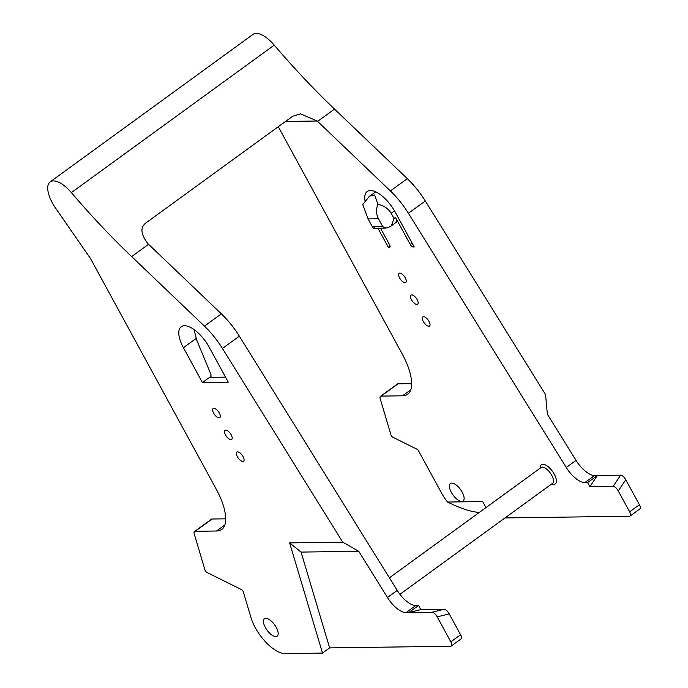 <?xml version="1.0" encoding="UTF-8"?>
<svg xmlns="http://www.w3.org/2000/svg" width="688" height="688" viewBox="0 0 688 688"><rect width="100%" height="100%" fill="white"/><g stroke="black" fill="none" stroke-linecap="round" stroke-linejoin="round"><path stroke-width="1.03" d="M342.719 542.161L358.758 551.294L301.06 552.086L289.631 542.892L342.719 542.161L222.439 348.463A51.428 22.085 -126 0 0 204.439 326.129L131.657 256.59A411.424 176.644 54 0 1 71.371 192.606A25.714 11.042 -126 0 0 50.147 181.89A25.714 11.042 -126 0 0 55.547 208.06L90.498 258.533L216.41 489.469A51.428 22.085 54 0 1 225.638 520.386L225.621 520.592A41.142 17.664 54 0 1 221.742 529.425A41.142 17.664 54 0 1 216.557 531.007L195.194 531.299A5.143 2.21 -126 0 0 194.549 531.497A5.143 2.21 -126 0 0 194.274 534.017L205.007 570.103A2.055 0.886 -126 0 0 206.804 572.373L241.54 589.633A2.055 0.886 -126 0 1 243.346 591.904L250.991 617.618A30.857 13.253 -126 0 0 285.056 653.6L322.509 653.084L329.647 647.898L450.614 646.238A5.143 2.21 -126 0 0 451.268 646.041A5.143 2.21 -126 0 0 450.829 641.844L437.198 616.852C435.556 614.04 433.853 612.501 432.081 612.251L406.023 612.604L415.793 605.509L418.571 605.466L408.801 612.569L420.824 609.594L418.571 605.466M289.631 542.892L322.509 653.084M237.609 451.87A5.659 2.425 54 0 1 242.658 455.92A5.659 2.425 54 0 1 243.552 461.235A5.659 2.425 54 0 1 242.838 461.459A5.659 2.425 54 0 1 237.79 457.408A5.659 2.425 54 0 1 236.896 452.085A5.659 2.425 54 0 1 237.609 451.87M225.733 430.086A5.659 2.425 54 0 1 230.772 434.137A5.659 2.425 54 0 1 231.667 439.451A5.659 2.425 54 0 1 230.953 439.666A5.659 2.425 54 0 1 225.913 435.616A5.659 2.425 54 0 1 225.019 430.301A5.659 2.425 54 0 1 225.733 430.086M213.848 408.294A5.659 2.425 54 0 1 218.896 412.344A5.659 2.425 54 0 1 219.79 417.668A5.659 2.425 54 0 1 219.076 417.883A5.659 2.425 54 0 1 214.037 413.832A5.659 2.425 54 0 1 213.142 408.509A5.659 2.425 54 0 1 213.848 408.294M275.785 636.606A10.802 4.635 54 0 1 266.153 628.875A10.802 4.635 54 0 1 264.45 618.718A10.802 4.635 54 0 1 265.809 618.306A10.802 4.635 54 0 1 275.441 626.037A10.802 4.635 54 0 1 277.144 636.194A10.802 4.635 54 0 1 275.785 636.606M209.281 347.337A25.714 11.042 -126 0 0 181.228 326.714A25.714 11.042 -126 0 0 183.412 347.689L202.418 382.554L228.287 382.193L209.281 347.337M301.06 552.086L329.647 647.898M406.023 612.604A20.571 8.832 -126 0 1 387.447 597.502L358.758 551.294M420.824 609.594L444.104 609.276C445.867 609.525 447.57 611.056 449.212 613.877L460.59 634.74A5.143 2.21 -126 0 1 461.029 638.937L451.268 646.041M415.793 605.509A20.571 8.832 54 0 1 397.217 590.407L239.347 336.174A51.428 22.085 -126 0 0 221.347 313.84L148.556 244.3A411.424 176.644 54 0 1 148.169 243.922C140.601 234.29 139.939 227.229 146.174 222.74L292.692 116.229L300.467 113.855L317.228 121.019A411.424 176.644 -126 0 0 317.615 121.389L390.397 190.937L407.305 178.648A51.428 22.085 54 0 1 425.304 200.982L545.584 394.671L547.347 414.193L576.037 460.401A20.571 8.832 54 0 0 594.613 475.503L597.39 475.46L587.629 482.563L584.843 482.598A20.571 8.832 54 0 1 566.276 467.496L408.397 213.271A51.428 22.085 -126 0 0 390.397 190.937M225.664 518.821L212.102 519.01A5.143 2.21 -126 0 0 211.448 519.208L194.549 531.497M211.362 376.052L202.418 382.554M390.07 246.132L388.376 247.353L377.927 228.192M365.01 200.724A25.714 11.042 -126 0 1 367.186 191.522A25.714 11.042 -126 0 1 395.239 212.145L414.245 247.001L413.213 247.018A3.087 1.324 54 0 1 410.237 244.421L395.505 217.408L394 218.5L391.154 213.271L394.499 210.829M225.535 377.144L210.597 377.351L210.984 374.521L196.648 339.915L194.085 329.604M380.516 228.158L389.537 244.704A3.087 1.324 54 0 1 389.804 247.224A3.087 1.324 54 0 1 389.417 247.345L388.376 247.353M374.521 227.788C374.117 228.691 373.412 228.364 372.397 226.791L382.743 226.644L385.779 228.081L387.972 227.599L391.326 225.862L394 218.5M382.743 226.644L378.434 218.75C376.078 213.968 375.906 209.169 377.91 204.37C383.792 205.514 388.204 208.481 391.154 213.271M391.463 225.759L396.03 222.439A6.175 2.649 -126 0 0 395.505 217.408M504.975 517.935L629.434 516.232A5.143 2.21 -126 0 0 630.088 516.034A5.143 2.21 -126 0 0 629.649 511.838L618.271 490.965C616.629 488.153 614.917 486.622 613.154 486.364L589.874 486.683L587.629 482.563M485.969 507.598L482.675 501.561L447.544 502.042A30.857 13.253 -126 0 1 441.232 492.47L418.528 450.829A2.055 0.886 54 0 0 417.014 449.221L392.771 437.181A2.055 0.886 -126 0 1 390.965 434.911L380.232 398.816A5.143 2.21 -126 0 1 380.507 396.297L397.415 384.007A5.143 2.21 54 0 1 398.06 383.809L411.622 383.629M278.287 126.695L402.368 354.268A51.428 22.085 54 0 1 411.596 385.185L411.579 385.4A41.142 17.664 54 0 1 407.7 394.224A41.142 17.664 54 0 1 402.514 395.806L381.152 396.099A5.143 2.21 -126 0 0 380.507 396.297M411.691 294.885A5.659 2.425 54 0 1 416.73 298.936A5.659 2.425 54 0 1 417.625 304.259A5.659 2.425 54 0 1 416.919 304.474A5.659 2.425 54 0 1 411.871 300.424A5.659 2.425 54 0 1 410.977 295.1A5.659 2.425 54 0 1 411.691 294.885M399.814 273.102A5.659 2.425 54 0 1 404.854 277.152A5.659 2.425 54 0 1 405.748 282.467A5.659 2.425 54 0 1 405.034 282.682A5.659 2.425 54 0 1 399.995 278.631A5.659 2.425 54 0 1 399.1 273.317A5.659 2.425 54 0 1 399.814 273.102M461.743 501.414A10.802 4.635 54 0 1 452.111 493.674A10.802 4.635 54 0 1 450.408 483.526A10.802 4.635 54 0 1 451.767 483.105A10.802 4.635 54 0 1 461.399 490.845A10.802 4.635 54 0 1 463.11 500.993A10.802 4.635 54 0 1 461.743 501.414M423.567 316.678A5.659 2.425 54 0 1 428.615 320.728A5.659 2.425 54 0 1 429.51 326.043A5.659 2.425 54 0 1 428.796 326.258A5.659 2.425 54 0 1 423.748 322.208A5.659 2.425 54 0 1 422.853 316.893A5.659 2.425 54 0 1 423.567 316.678M71.371 192.606L274.237 45.124A411.424 176.644 -126 0 0 334.514 109.1L407.305 178.648M274.237 45.124A25.714 11.042 -126 0 0 253.003 34.4L50.147 181.89M447.544 502.042C460.745 508.544 471.323 511.992 479.278 512.397L479.364 512.397M589.874 486.683L597.39 475.46L620.671 475.141C622.442 475.399 624.145 476.93 625.788 479.742L639.419 504.734A5.143 2.21 54 0 1 639.849 508.931L630.088 516.034M378.434 218.75L368.089 218.887L362.748 204.577L369.49 196.2L375.734 191.857M368.089 218.887L372.397 226.791M377.91 204.37L374.633 194.936L369.49 196.2M196.08 338.487L183.412 347.689M390.036 246.889L389.417 247.345M413.961 246.476L413.213 247.018M412.103 243.062L410.237 244.421M317.228 121.019L285.494 121.458M540.286 468.098A11.825 5.083 54 0 1 545.171 464.839A11.825 5.083 54 0 1 554.296 474.238A11.825 5.083 54 0 1 551.785 483.905M450.829 641.844L460.59 634.74M449.212 613.877L437.198 616.852M444.104 609.276L432.081 612.251M387.447 597.502L397.217 590.407M222.439 348.463L239.347 336.174M204.439 326.129L221.347 313.84M131.657 256.59L148.556 244.3M334.514 109.1L317.615 121.389M402.514 395.806L410.805 389.778M381.152 396.099L398.06 383.809M625.788 479.742L618.271 490.965M620.671 475.141L613.154 486.364M629.649 511.838L639.419 504.734M584.843 482.598L594.613 475.503M566.276 467.496L576.037 460.401M408.397 213.271L425.304 200.982M216.557 531.007L224.847 524.978M195.194 531.299L212.102 519.01M389.391 577.808L541.103 467.513A9.77 4.197 54 0 1 551.759 475.348A9.77 4.197 54 0 1 552.593 483.32L399.926 594.312M373.945 228.244L385.779 228.081"/></g></svg>
